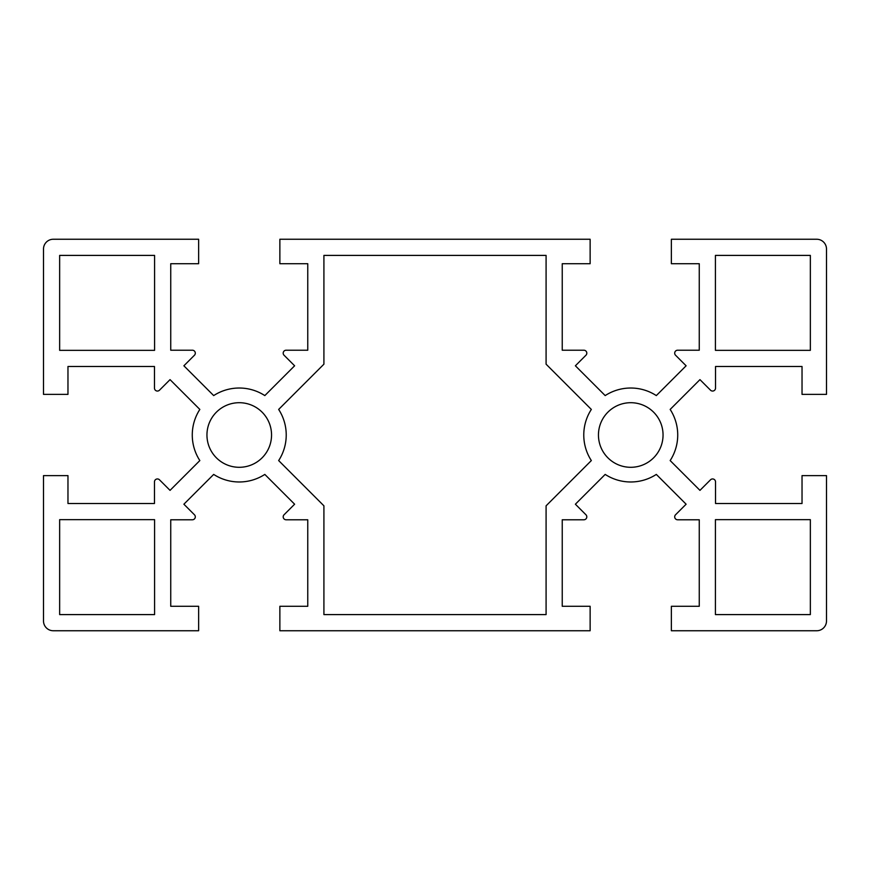 <?xml version="1.0" encoding="UTF-8"?>
<svg xmlns="http://www.w3.org/2000/svg" width="870" height="870" viewBox="0 0 870 870"><rect width="100%" height="100%" fill="white"/><g stroke="black" fill="none" stroke-linecap="round" stroke-linejoin="round"><path stroke-width="1.3" d="M663.049 435A32.299 32.299 0 0 1 630.75 467.299A32.299 32.299 0 0 1 598.451 435A32.299 32.299 0 0 1 630.75 402.701A32.299 32.299 0 0 1 663.049 435M583.77 435A46.98 46.98 0 0 0 591.339 460.567L546.088 505.818L546.088 614.601L323.912 614.601L323.912 505.818L278.661 460.567A46.98 46.98 0 0 0 278.661 409.433L323.912 364.182L323.912 255.399L546.088 255.399L546.088 364.182L591.339 409.433A46.98 46.98 0 0 0 583.77 435M192.27 435A46.98 46.98 0 0 0 199.839 460.567L170.042 490.365L159.482 479.805A2.936 2.936 0 0 0 154.468 481.882L154.468 503.512L67.969 503.512L67.969 475.618L43.5 475.618L43.5 620.962A9.787 9.787 0 0 0 53.287 630.75L198.632 630.75L198.632 606.281L170.737 606.281L170.737 519.781L192.368 519.781A2.936 2.936 0 0 0 194.445 514.768L183.885 504.208L213.683 474.411A46.98 46.98 0 0 0 264.817 474.411L294.615 504.208L284.055 514.768A2.936 2.936 0 0 0 286.132 519.781L307.762 519.781L307.762 606.281L279.868 606.281L279.868 630.75L590.132 630.75L590.132 606.281L562.237 606.281L562.237 519.781L583.868 519.781A2.936 2.936 0 0 0 585.945 514.768L575.385 504.208L605.183 474.411A46.98 46.98 0 0 0 656.317 474.411L686.115 504.208L675.555 514.768A2.936 2.936 0 0 0 677.632 519.781L699.262 519.781L699.262 606.281L671.368 606.281L671.368 630.75L816.712 630.75A9.787 9.787 0 0 0 826.5 620.962L826.5 475.618L802.031 475.618L802.031 503.512L715.531 503.512L715.531 481.882A2.936 2.936 0 0 0 710.518 479.805L699.958 490.365L670.161 460.567A46.98 46.98 0 0 0 670.161 409.433L699.958 379.635L710.518 390.195A2.936 2.936 0 0 0 715.531 388.118L715.531 366.487L802.031 366.487L802.031 394.382L826.5 394.382L826.5 249.037A9.787 9.787 0 0 0 816.712 239.25L671.368 239.25L671.368 263.719L699.262 263.719L699.262 350.219L677.632 350.219A2.936 2.936 0 0 0 675.555 355.232L686.115 365.791L656.317 395.589A46.98 46.98 0 0 0 605.183 395.589L575.385 365.791L585.945 355.232A2.936 2.936 0 0 0 583.868 350.219L562.237 350.219L562.237 263.719L590.132 263.719L590.132 239.25L279.868 239.25L279.868 263.719L307.762 263.719L307.762 350.219L286.132 350.219A2.936 2.936 0 0 0 284.055 355.232L294.615 365.791L264.817 395.589A46.98 46.98 0 0 0 213.683 395.589L183.885 365.791L194.445 355.232A2.936 2.936 0 0 0 192.368 350.219L170.737 350.219L170.737 263.719L198.632 263.719L198.632 239.25L53.287 239.25A9.787 9.787 0 0 0 43.5 249.037L43.5 394.382L67.969 394.382L67.969 366.487L154.468 366.487L154.468 388.118A2.936 2.936 0 0 0 159.482 390.195L170.042 379.635L199.839 409.433A46.98 46.98 0 0 0 192.27 435M271.549 435A32.299 32.299 0 0 1 239.25 467.299A32.299 32.299 0 0 1 206.951 435A32.299 32.299 0 0 1 239.25 402.701A32.299 32.299 0 0 1 271.549 435M715.412 255.399L810.351 255.399L810.351 350.338L715.412 350.338L715.412 255.399M810.351 614.601L715.412 614.601L715.412 519.662L810.351 519.662L810.351 614.601M59.649 255.399L154.588 255.399L154.588 350.338L59.649 350.338L59.649 255.399M154.588 614.601L59.649 614.601L59.649 519.662L154.588 519.662L154.588 614.601"/></g></svg>
